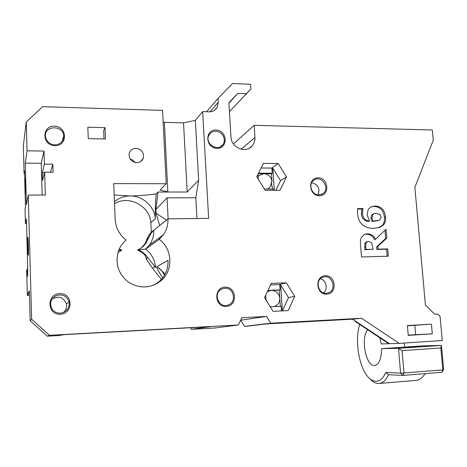 <?xml version="1.0" encoding="UTF-8"?>
<svg xmlns="http://www.w3.org/2000/svg" width="467" height="467" viewBox="0 0 467 467"><rect width="100%" height="100%" fill="white"/><g stroke="black" fill="none" stroke-linecap="round" stroke-linejoin="round"><path stroke-width="0.7" d="M26.514 223.495L25.422 223.506L26.391 218.93L27.693 267.544L27.582 276.359L27.115 269.231L27.728 269.214M27.115 269.231L26.672 270.516L27.319 294.922L27.53 295.5L29.252 295.389L29.479 294.957M355.644 321.763L356.233 321.629L352.544 319.189L361.499 318.261L270.813 323.211L266.47 316.445L241.9 317.718L238.345 324.985L49.525 335.3L31.633 319.241L30.174 320.8L29.368 290.754L27.319 294.922M31.633 319.241L28.259 195.072L26.391 204.78L25.276 163.123L27.057 150.829L26.275 122.039L23.35 145.669L24.091 173.572L24.5 170.805L25.469 207.313L25.049 209.543L25.422 223.506M28.3 255.215L28.259 255.28C27.827 255.788 27.401 238.421 27.816 237.294L27.862 237.201C28.294 236.594 28.721 254.375 28.3 255.215M25.224 179.427C24.938 180.811 25.224 193.618 25.533 193.583C25.918 194.301 25.615 178.353 25.259 179.275L25.224 179.427M60.856 334.827L58.34 335.569L47.319 336.17L30.174 320.8M60.669 334.839L210.424 326.655M153.841 285.133L159.224 281.537C165.429 275.863 168.365 268.805 168.032 260.37L155.499 267.387C154.892 259.891 151.612 253.809 145.657 249.127L149.399 245.052C152.505 240.628 153.958 235.695 153.748 230.26L151.279 232.245L148.862 235.17L146.761 239.472L148.506 238.117L150.847 233.582L153.748 230.26L167.951 218.848C168.184 224.773 166.626 230.138 163.263 234.942L159.218 239.361C172.551 248.899 173.596 270.364 161.051 280.696C150.713 288.513 139.837 288.997 128.437 282.156C118.075 273.715 114.8 263.19 118.606 250.586C120.223 246.413 122.728 242.887 126.108 240.009C119.371 234.708 115.734 227.855 115.186 219.455L113.715 183.607L166.205 183.729L162.574 110.393L42.684 106.68L26.275 122.039M52.818 164.221L53.069 172.23L44.645 172.171L42.55 180.315L42.322 172.627L44.406 164.145L52.818 164.221L50.506 172.212M42.322 172.627L44.523 172.644M42.164 195.043L41.23 163.281L44.015 151.075L44.406 164.145M44.645 172.171L45.328 195.037L28.259 195.072M29.479 295.027L29.252 295.389M372.94 221.037L378.86 220.331L380.231 219.432L381.09 216.898L379.817 214.487L376.04 213.349L373.874 213.752L372.678 214.727L372.059 217.949L372.94 221.037L371.843 221.428L377.885 220.681M373.261 213.979L371.58 215.141L370.961 218.352L371.843 221.428M370.944 206.881L374.009 206.472C379.986 206.683 383.471 210.267 384.458 217.225C384.738 220.611 384.078 223.249 382.496 225.141L378.784 227.733M368.212 209.385L371.014 206.846L375.112 206.035C381.101 206.251 384.592 209.846 385.59 216.822C385.865 220.214 385.211 222.858 383.623 224.761L380.062 227.289L374.149 228.34C369.531 228.486 365.731 227.365 362.754 224.977C359.794 222.619 358.061 218.784 357.541 213.489L357.611 208.621L362.888 208.58L362.929 209.099L361.861 209.531L361.388 213.927C361.843 218.439 364.184 220.949 368.405 221.451L369.49 221.06L367.138 214.808L368.212 209.385M362.929 209.099L362.456 213.507C362.917 218.036 365.264 220.552 369.49 221.06M362.888 208.58L361.82 209.012L361.861 209.531M357.57 209.047L361.82 209.012M365.83 243.284L365.912 249.442L364.826 249.752L373.156 249.255L371.726 242.717L368.562 241.375L367.336 241.597L365.83 243.284L364.745 243.611L364.826 249.752M365.912 249.442L373.156 249.255M367.009 241.748L366.251 241.935L364.745 243.611M375.591 239.244L386.075 229.204L386.828 238.106L377.75 246.465L377.972 249.133L387.738 248.888L388.357 256.202L361.534 256.967L360.577 245.058C360.22 241.9 360.501 239.338 361.405 237.37L364.511 234.294L367.097 233.815C371.078 233.914 373.909 235.724 375.591 239.244L374.481 239.589C372.806 236.08 369.981 234.276 366.011 234.177L364.348 234.364M387.738 248.888L386.6 249.197L387.196 256.237M377.972 249.133L376.857 249.448L386.6 249.197M377.75 246.465L376.636 246.786L376.857 249.448M386.828 238.106L385.695 238.45L376.636 246.786M385.001 230.237L385.695 238.45M361.499 318.261L399.273 343.373L442.272 340.519L440.054 316.387L437.731 314.098L434.777 314.256L425.425 305.068L414.859 187.314L433.283 140.147L432.331 129.978L254.165 125.331L233.459 143.924M156.147 193.986L156.171 194.459L155.674 193.986L156.147 193.986L158.062 192.03L187.197 192.007L198.621 180.285L195.334 120.346L202.655 111.636L209.047 111.835C212.637 111.829 215.322 110.352 217.108 107.41L218.247 102.343L218.019 98.432L232.519 83.505L250.581 84.276L250.89 89.074L246.465 93.698L237.896 93.365L228.894 102.717L230.967 136.994C231.136 147.805 246.232 153.841 252.367 145.681C254.252 143.363 255.11 140.637 254.953 137.502L254.165 125.331M202.655 111.636L208.638 218.381L167.951 218.848M27.057 150.829L44.015 151.075M215.964 130.007C204.435 129.61 205.474 148.243 217.032 148.343C228.526 148.605 227.417 130.176 215.964 130.007M326.719 294.181C337.524 293.778 336.112 275.238 325.347 275.728C314.507 275.997 315.861 294.747 326.719 294.181M55.024 145.675C68.054 145.961 67.376 126.359 54.4 126.154C41.335 125.716 41.913 145.552 55.024 145.675M88.257 138.658L87.831 127.211L105.034 127.619L105.484 138.991L88.257 138.658M136.014 148.29C141.705 149.288 144.14 152.54 143.316 158.05C142.172 161.016 139.948 162.563 136.662 162.703C131.204 161.845 128.705 158.751 129.178 153.415C130.211 150.152 132.494 148.442 136.014 148.29M286.499 176.917L280.042 190.267L265.145 190.273L256.762 176.765L263.388 163.392L278.227 163.549L286.499 176.917L280.527 180.618L275.845 190.267M294.753 296.347L288.209 310.584L273.072 311.337L264.532 297.677L271.245 283.405L286.329 282.827L294.753 296.347L288.489 297.602L282.366 310.876L280.632 284.998L279.78 285.209L280.095 289.902L279.248 290.1L279.791 298.261C279.003 293.329 276.26 290.719 271.555 290.416L269.681 290.743L267.13 292.155M60.371 314.215C73.733 313.666 73.021 292.984 59.718 293.615C46.321 294 46.928 314.945 60.371 314.215M319.41 195.691C330.081 195.731 328.71 177.764 318.085 177.804C307.379 177.635 308.687 195.807 319.41 195.691M225.094 287.141C213.308 287.474 214.406 307.088 226.215 306.44C237.966 305.961 236.792 286.58 225.094 287.141M431.415 324.151L432.29 333.847L408.234 335.364L407.387 325.569L431.415 324.151L407.405 325.808M141.384 247.825L145.015 243.803L146.761 239.472M151.279 232.245L150.829 222.631C149.814 205.935 128.845 194.803 114.538 203.682M24.57 173.572L24.091 173.572M119.278 248.981L121.712 250.143L118.822 250.032M121.186 250.394L117.999 252.361M159.218 239.361L145.657 249.127L138.092 249.757C141.402 248.193 144.081 245.916 146.13 242.928L148.506 238.117M126.108 240.009L124.876 241.118M146.153 257.656L146.171 258.981L147.811 257.696L155.499 267.387M147.811 257.696C145.377 254.071 142.137 251.421 138.092 249.757L137.888 250.195M146.416 258.607C145.832 255.344 142.914 252.513 137.654 250.102M352.544 319.189L266.266 323.917L246.885 326.223L266.996 323.876M246.885 326.223L244.609 326.351L240.668 320.234L266.47 316.445M238.345 324.985L214.972 327.992L191.12 329.311L191.038 327.711M161.384 279.424L152.487 268.163L146.171 258.981M120.749 250.616L117.982 252.419L121.251 250.51M320.455 278.752C326.258 280.182 328.272 289.166 323.602 292.873M311.717 182.632C318.08 184.488 320.216 188.563 318.126 194.867M443.65 369.683L441.426 345.399L423.032 345.837L381.586 348.656L398.503 348.335L402.093 350.635L440.83 347.944L441.426 345.399L398.503 348.335L400.604 373.092L385.812 372.468L388.567 374.715L403.003 375.404L400.604 373.092L404.002 372.97L403.003 375.404L441.759 372.292L442.839 369.893L443.65 369.683L441.759 372.292M440.83 347.944L442.839 369.893L404.002 372.97L402.093 350.635M425.133 373.629L423.627 375.772C421.275 378.644 418.654 380.191 415.77 380.418L378.924 383.477C382.736 383.133 385.952 380.214 388.567 374.715M385.812 372.468C381.586 381.276 376.425 383.489 370.313 379.099C359.707 371.294 354.149 341.435 359.695 324.448M369.362 378.288L372.211 381.084C374.429 382.823 376.665 383.617 378.924 383.477M379.846 337.804L381.2 343.94L389.496 343.677L387.534 342.901M356.233 321.629L389.496 343.677L399.273 343.373M381.586 348.656C381.457 358.814 379.134 364.423 374.627 365.492C365.854 366.817 360.419 337.81 367.71 329.76M407.405 325.768L417.731 325.079L407.393 325.668M408.216 335.16L415.665 334.693L414.848 325.365M415.665 334.693L432.29 333.847M408.228 335.277L418.572 334.611L408.216 335.195M407.755 347.121L419.629 346.567L407.755 347.121M164.454 275.273L162.113 271M258.292 173.677L271.49 173.765L272.016 181.622C271.245 176.853 268.548 174.22 263.919 173.712L258.998 175.668L258.105 176.724M271.788 189.012L272.454 188.207L271.21 182.136C271.321 184.669 270.481 186.742 268.694 188.341L267.766 189.012M270.025 306.463L271.374 306.761M273.884 306.638L273.884 306.638C277.812 305.406 279.78 302.616 279.791 298.261L280.328 306.329M215.754 131.268C222.123 131.151 226.699 139.54 222.957 144.461C217.78 152.732 203.81 143.019 209.181 134.829C210.699 132.476 212.888 131.291 215.754 131.268M224.866 288.267C234.195 287.45 236.915 302.75 227.843 305.109C218.369 308.518 212.625 292.529 222.012 288.921L224.866 288.267M63.734 312.33C66.139 309.96 67.032 307.158 66.413 303.912C63.565 297.245 58.807 295.588 52.146 298.938M60.255 313.159C56.787 313.205 54.055 311.857 52.059 309.101C49.274 303.352 50.699 298.833 56.332 295.547C62.613 293.854 66.869 295.967 69.098 301.892C69.676 308.255 66.728 312.009 60.255 313.159M64.347 334.641L58.34 335.569M54.913 144.893C49.852 144.42 46.735 141.816 45.55 137.088C43.308 125.506 63.296 124.432 63.74 136.014C63.559 141.443 60.617 144.402 54.913 144.893M135.126 162.528C133.953 160.689 132.301 159.539 130.17 159.084M326.246 293.258C317.589 294.07 314.857 279.19 323.263 277.112C332.738 273.849 337.378 291.151 327.53 293.083L326.246 293.258M318.955 194.914C311.81 195.305 307.835 184.115 313.748 180.274C321.395 174.244 330.963 188.872 322.627 193.834L318.955 194.914M166.433 220.068L156.083 213.279L159.673 225.497M168.114 218.848L167.069 197.856L195.842 197.763L196.969 218.515M158.062 192.03L155.896 209.409L167.069 197.856M155.896 209.409L156.083 213.279M156.171 194.459C155.377 204.453 155.108 212.532 155.365 218.69L150.829 222.631M114.456 201.662C118.939 197.932 124.134 196.029 130.042 195.953C142.668 195.702 154.367 206.28 155.365 218.69M114.181 195.008L130.042 195.953C136.574 195.971 145.114 195.311 155.674 193.986M166.205 183.729L160.023 190.034L167.846 192.025L164.384 122.36L163.141 121.869M164.384 122.36L183.537 122.862L187.197 192.007M195.334 120.346L183.537 122.862M198.621 180.285L195.842 197.763M104.001 138.962L103.668 130.515L105.034 127.619M25.276 163.123L41.23 163.281M152.487 268.163L154.904 266.791M60.488 334.851L210.448 326.649L191.12 329.311M49.525 335.3L47.319 336.17M267.877 290.567L279.248 290.1M267.953 290.404L280.095 289.902M281.502 310.923L281.192 306.288L270.247 306.813M273.44 190.267L273.353 189.012L264.363 189.012M272.454 188.207L272.506 189.012M258.56 173.134L272.296 173.228L271.49 173.765M270.527 284.923L279.389 284.578L279.78 285.209M261.106 167.992L271.613 168.085L271.998 168.704L272.296 173.228M258.263 179.182L257.953 174.36M271.998 168.704L272.81 168.155L274.287 190.267M266.062 300.123L265.741 295.109M272.81 168.155L280.527 180.618M280.632 284.998L288.489 297.602M278.227 163.549L271.613 168.085M286.329 282.827L279.389 284.578M404.224 343.041L404.679 347.086M270.813 323.211L244.609 326.351M237.896 93.365L228.923 103.16M246.465 93.698L229.437 111.625M250.89 89.074L229.437 111.654M218.019 98.432L206.595 111.759M372.678 214.727L371.58 215.141M372.059 217.949L370.961 218.352M374.563 221.06L373.46 221.457M375.112 206.035L374.009 206.472M362.456 213.507L361.388 213.927M383.623 224.761L382.496 225.141M385.59 216.822L384.458 217.225M365.714 246.95L364.628 247.271M367.097 233.815L366.011 234.177M165.102 274.111C155.237 264.124 154.443 265.355 162.726 277.818M271.21 182.136L272.016 181.622M254.953 137.502L241.165 149.189M218.247 102.343L209.992 111.817M27.53 295.5L29.392 291.77M373.874 213.752L372.777 214.166M378.947 227.662L380.062 227.289M367.336 241.597L366.251 241.935M161.051 280.696L159.224 281.537M163.263 234.942L149.399 245.052M137.689 250.143C142.155 252.443 144.583 254.206 144.986 255.426C145.926 256.85 146.317 257.778 146.171 258.198L146.212 257.562M370.313 379.099L372.211 381.084M388.264 343.385L355.58 321.722L354.651 320.584M165.079 274.152C160.035 268.648 159.189 268.332 158.243 267.813L158.792 267.953M159.089 239.454L159.019 238.036M268.694 188.341L267.614 189.012M220.728 146.55L222.957 144.461M226.553 305.395L227.843 305.109M69.098 301.892L66.413 303.912M63.74 136.014L62.047 141.624M143.316 158.05L140.83 161.424M327.53 293.083L326.964 293.188M322.627 193.834L321.29 194.5M150.847 233.582L148.862 235.17M145.039 243.756L146.13 242.928M252.367 145.681L249.36 148.156M217.108 107.41L214.715 110.124"/></g></svg>

